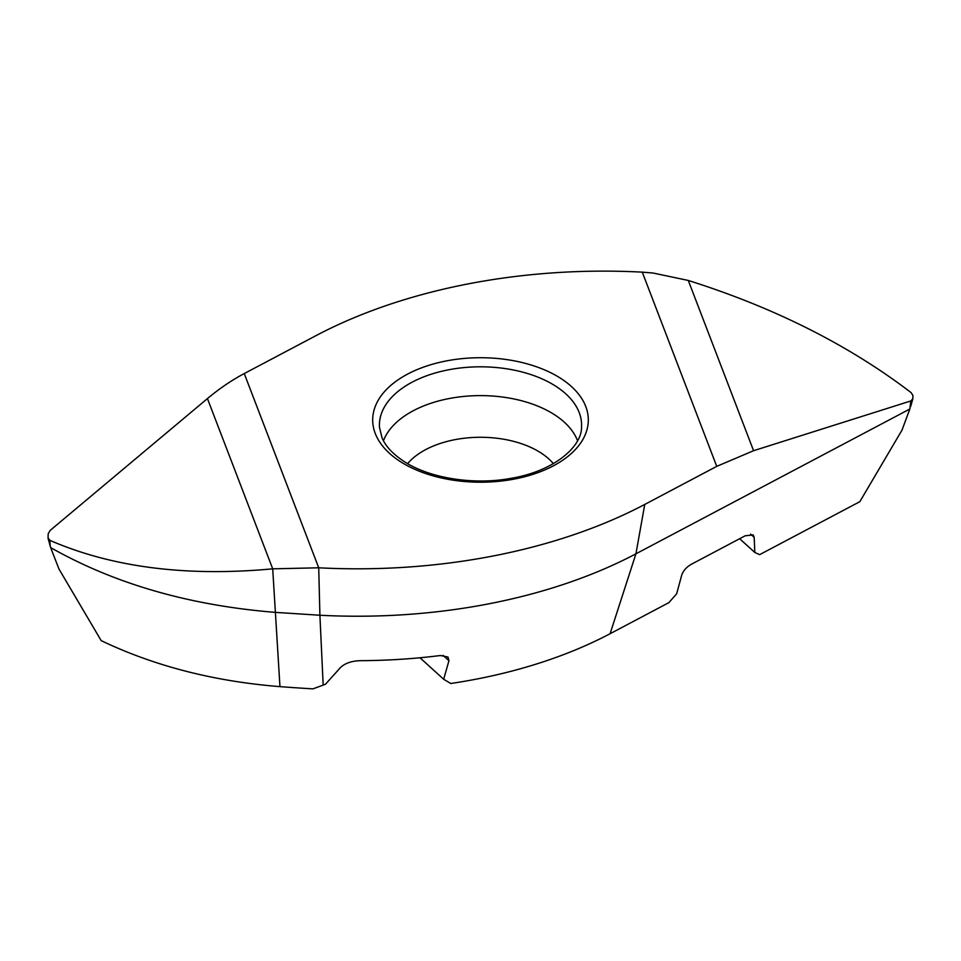 <?xml version="1.0" encoding="UTF-8"?>
<svg xmlns="http://www.w3.org/2000/svg" width="961" height="961" viewBox="0 0 961 961"><rect width="100%" height="100%" fill="white"/><g stroke="black" fill="none" stroke-linecap="round" stroke-linejoin="round"><path stroke-width="1.44" d="M716.75 466.361L644.759 504.429A426.107 246.016 180 0 1 318.728 567.795L272.708 568.84C186.35 576.876 112.053 567.362 49.816 540.322L48.05 537.752L48.218 533.679L50.188 530.4L207.432 398.587C219.504 388.496 231.769 380.16 244.25 373.565L316.241 335.509A426.107 246.016 180 0 1 642.272 272.143L716.75 466.361L753.568 450.709L910.812 400.953L909.839 409.014L635.93 553.824A413.026 238.46 180 0 1 319.905 615.244L274.882 612.337C189.245 605.358 114.503 583.783 50.657 547.602L48.146 538.58M50.657 547.602L58.993 569.056L101.169 640.615C154.301 666.033 213.907 681.361 279.963 686.635A1041.508 601.406 -0 0 0 312.986 688.857L325.455 684.256L340.506 667.535C344.987 663.234 351.63 660.952 360.399 660.675A390.058 225.198 -0 0 0 440.378 655.522L447.97 657.012L448.955 660.688L443.67 679.259L450.745 683.499A374.742 216.357 -0 0 0 610.091 633.719L668.88 602.643L676.664 593.79L681.745 575.026C683.271 570.75 686.394 567.206 691.091 564.395L745.207 535.782L753.196 534.917L754.181 537.355L754.817 552.467L759.634 554.653L859.831 501.678L902.007 430.108L909.839 409.014M443.67 679.259L419.969 657.768M910.584 406.743L912.722 399.308M642.272 272.143L653.156 273.044L688.292 280.456C774.65 307.736 848.947 345.143 911.184 392.677L912.95 395.56L912.782 398.935L910.812 400.953M754.817 552.467L739.658 538.725M48.266 539.133L48.05 537.752M49.816 540.322L50.236 546.341M383.463 440.739A99.307 57.336 180 0 1 454.637 397.59A99.307 57.336 180 0 1 553.74 414.227A99.307 57.336 180 0 1 577.537 440.739M323.172 685.109L319.905 615.244L318.728 567.795L244.25 373.565M560.011 377.925A107.824 62.249 0 0 0 407.68 374.057A107.824 62.249 0 0 0 400.989 462.001A107.824 62.249 0 0 0 553.32 465.869A107.824 62.249 0 0 0 560.011 377.925M610.091 633.719L635.93 553.824L644.759 504.429M688.292 280.456L753.568 450.709M754.181 537.355L750.589 534.1M279.963 686.635L272.708 568.84L207.432 398.587M448.955 660.688L443.129 655.402M407.62 463.646A80.976 46.753 180 0 1 540.214 452.451A80.976 46.753 180 0 1 553.38 463.646M379.475 427.333A101.097 58.369 180 0 1 442.132 371.174A101.097 58.369 180 0 1 555.05 385.757A101.097 58.369 180 0 1 581.525 427.333C581.825 446.745 553.764 471.383 510.771 478.374C473.509 485.293 429.651 478.122 404.581 461.809C393.049 454.289 385.529 446.276 382.034 437.784L379.475 427.333"/></g></svg>
